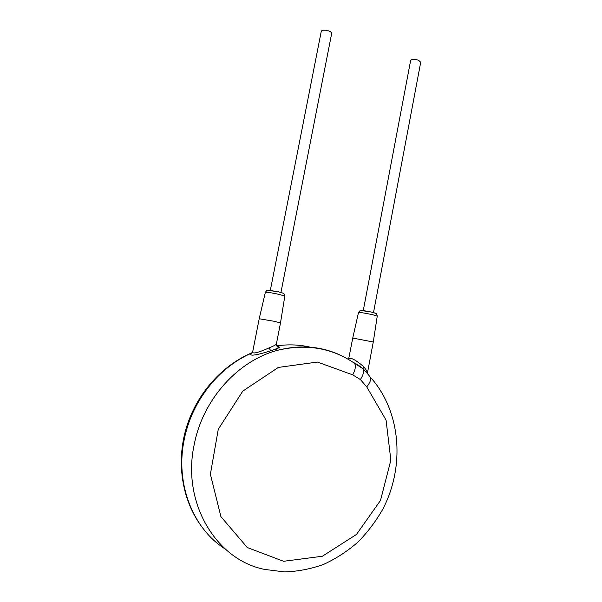 <?xml version="1.0" encoding="UTF-8"?>
<svg xmlns="http://www.w3.org/2000/svg" width="602" height="602" viewBox="0 0 602 602"><rect width="100%" height="100%" fill="white"/><g stroke="black" fill="none" stroke-linecap="round" stroke-linejoin="round"><path stroke-width="0.9" d="M352.749 374.88L317.457 362.05L278.342 367.423L242.787 391.112L218.278 429.249L210.384 474.256L220.904 516.606L247.287 547.527L283.58 561.29L322.326 556.256L356.474 534.448L380.502 500.428L390.856 460.161L386.078 420.151L366.753 386.883L360.395 379.561L352.749 374.88C355.436 369.643 356.015 365.775 354.488 363.254L352.915 362.186M366.753 386.883C370.027 382.729 371.208 379.471 370.305 377.123L369.387 376.092M249.853 353.713L251.44 353.201C247.836 356.933 258.439 354.759 270.742 350.748L274.459 349.544C279.892 347.798 280.788 346.805 277.146 346.564M225.261 549.054C192.685 528.586 175.024 483.203 184.235 439.558C191.722 401.098 218.835 367.212 251.44 353.201L252.584 352.358M252.622 352.155L252.607 352.238C253.194 353.946 258.664 352.509 269.019 347.918C273.692 346.007 276.137 344.72 276.378 344.051L280.502 322.913L274.234 321.302L259.206 318.759L252.607 352.238L251.794 353.246L252.486 352.418L251.102 353.163C221.19 366.069 196.229 394.543 186.168 428.285C176.228 462.058 181.872 499.126 200.699 525.305M363.254 310.655L410.647 60.433C411.828 59.086 414.439 59.019 418.488 60.223L420.723 62.239L373.503 312.588M270.328 290.352L321.302 31.176C322.371 29.822 324.907 29.761 328.918 31.003C330.844 31.793 331.762 32.606 331.679 33.441L280.953 292.437M358.483 312.588L352.742 338.068L373.278 341.996L377.243 316.133L372.646 314.703C365.015 313.078 360.297 312.37 358.491 312.566C359.627 310.828 360.553 310.165 361.29 310.579C361.644 310.323 367.363 311.121 372.119 312.227C376.671 313.898 376.318 312.543 377.243 316.133M348.821 358.717L348.836 358.634C350.846 357.355 355.684 359.936 363.36 366.362C366.054 369.365 367.378 371.743 367.333 373.481M366.836 372.856L362.871 368.529L353.397 362.509M346.504 358.31C325.742 346.692 302.926 343.983 278.064 350.176C238.633 360.199 202.934 398.885 194.19 444.675C181.578 502.519 216.05 560.026 264.707 569.424L284.43 571.9C297.809 571.494 310.88 568.98 323.65 564.367C336.029 558.656 347.444 551.244 357.889 542.146C367.626 532.243 375.957 521.219 382.864 509.074C405.507 465.519 400.661 410.624 370.305 377.123C369.982 377.191 369.733 375.798 363.081 368.83L363.36 366.362M276.642 345.872C288.674 344.141 300.323 344.683 311.588 347.505M270.742 350.748L269.019 347.918M265.362 292.331L265.369 292.309C266.942 292.075 271.525 292.768 279.125 294.393L284.799 296.139L280.502 322.913M268.56 290.247L278.515 291.774M278.688 291.812L282.601 293.001M361.546 310.564L371.795 312.122M372.006 312.167L375.106 313.108M360.395 379.561C363.39 374.858 364.285 371.283 363.081 368.83L354.488 363.254C331.958 347.948 306.478 343.591 278.064 350.176L274.459 349.544L278.688 347.64C279.652 347.678 276.393 347.437 276.378 344.051M284.799 296.139C283.617 292.376 284.814 293.949 278.779 291.872L267.755 290.315C267.363 289.923 266.566 290.585 265.369 292.309L259.206 318.759M348.558 359.469L352.742 338.076M353.314 362.457C355.835 363.525 359.01 365.534 362.833 368.477L366.753 372.751M367.348 373.503L373.278 341.996"/></g></svg>

